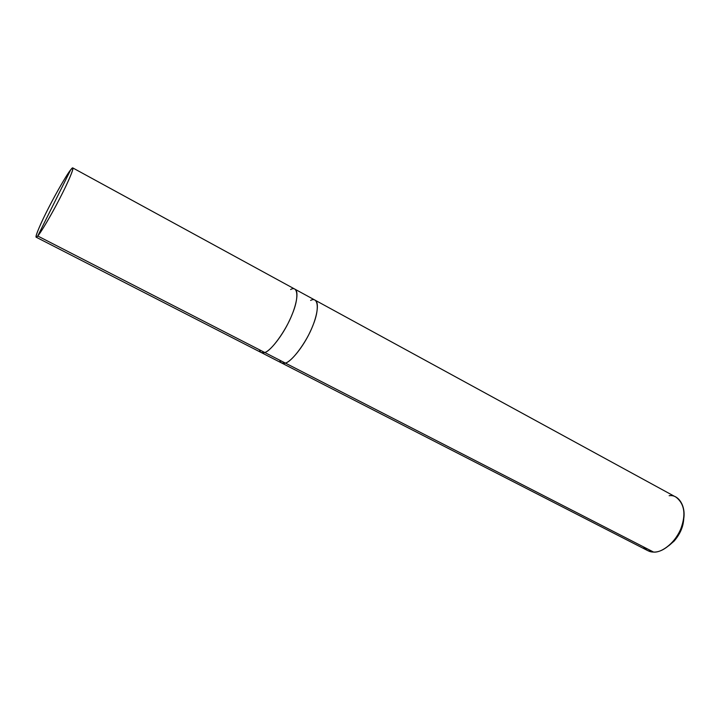 <?xml version="1.0" encoding="UTF-8"?>
<svg xmlns="http://www.w3.org/2000/svg" width="720" height="720" viewBox="0 0 720 720"><rect width="100%" height="100%" fill="white"/><g stroke="black" fill="none" stroke-linecap="round" stroke-linejoin="round"><path stroke-width="1.08" d="M259.425 349.767C260.307 352.665 262.089 353.574 264.762 352.503L37.746 235.998C40.707 232.884 51.498 214.659 59.859 198.288C67.545 183.447 74.151 168.318 72.81 167.931L70.722 169.758C75.645 163.089 71.775 174.627 63.009 192.051C54.828 208.764 41.076 232.632 37.746 235.998L70.722 169.758C67.23 173.907 56.565 192.177 48.753 207.549C41.481 221.616 34.794 236.844 36.171 237.204L37.746 235.998C33.3 241.587 38.097 228.627 46.314 212.382C54.009 196.74 66.834 174.294 70.722 169.758L37.746 235.998L264.762 352.503C271.08 351.09 285.975 330.525 292.086 314.532C299.142 298.116 298.071 285.03 290.619 289.53M72.81 167.931L294.894 289.152C299.331 291.258 296.199 306.675 289.512 320.391C282.501 335.682 270.243 351.081 264.762 352.503L261.333 352.593L36.171 237.204M668.592 545.877C678.546 537.912 683.622 528.309 683.829 517.068L682.983 524.367C681.66 530.181 678.717 535.752 674.145 541.071L668.592 545.877M279.72 360.18C280.719 363.114 282.6 364.077 285.363 363.078L264.771 352.503L285.363 363.078L281.781 363.069L285.363 363.078L281.781 363.069L647.883 550.692L653.634 552.087L285.363 363.078L653.634 552.087C659.466 552.285 665.685 549.027 672.309 542.304C677.826 535.887 681.381 529.164 682.974 522.153C687.105 507.942 679.302 494.118 669.15 495.711M643.401 546.831C646.2 550.323 649.611 552.078 653.634 552.087C662.256 552.924 675.954 541.8 680.931 528.516C686.097 514.377 684.504 503.955 676.161 497.241L315.063 300.159C319.752 302.409 316.908 317.835 310.311 331.452C303.417 346.635 291.051 361.782 285.363 363.078C291.924 361.818 306.9 341.55 312.84 325.629C319.743 309.312 318.267 296.109 310.617 300.429M314.892 300.069C319.761 301.995 317.052 317.466 310.446 331.173C303.579 346.41 291.087 361.791 285.363 363.078L285.363 363.078C291.051 361.791 303.417 346.635 310.311 331.452C316.908 317.835 319.752 302.409 315.063 300.159L314.892 300.069M261.495 352.665L281.781 363.069M295.047 289.242L315.063 300.159M672.309 542.304L674.145 541.071M682.974 522.153L682.983 524.367"/></g></svg>
